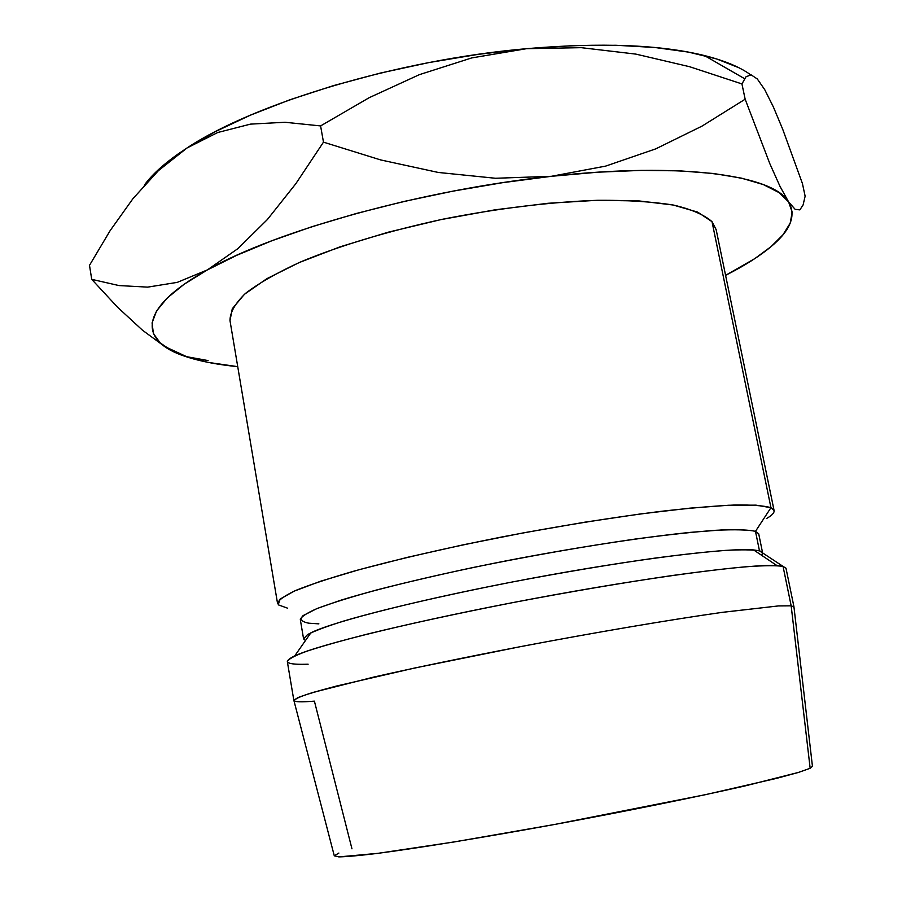 <?xml version="1.0" encoding="UTF-8"?>
<svg xmlns="http://www.w3.org/2000/svg" width="902" height="902" viewBox="0 0 902 902"><rect width="100%" height="100%" fill="white"/><g stroke="black" fill="none" stroke-linecap="round" stroke-linejoin="round"><path stroke-width="1.35" d="M318.88 623.857L308.856 623.203C301.471 621.771 299.554 619.246 303.072 615.615L316.625 608.726C331.226 603.19 351.374 596.898 377.081 589.852C405.641 582.523 437.695 575.07 473.246 567.471C529.485 556.004 583.391 546.544 634.985 539.092C666.679 534.863 693.672 531.921 715.962 530.275C734.983 529.384 748.164 529.745 755.481 531.334L770.951 507.691L712.016 221.678C704.361 214.856 691.541 209.332 673.568 205.081C652.71 201.732 627.51 200.131 597.97 200.289C549.983 201.98 498.254 208.283 442.792 219.209C387.973 231.171 340.753 245.333 301.144 261.693C277.579 272.449 259.066 282.991 245.603 293.297C235.208 303.264 229.999 312.363 229.987 320.593L277.557 603.494C278.414 600.067 284.558 595.681 296.003 590.336C310.581 584.507 330.256 578.002 355.027 570.831C396.519 559.488 445.441 548.202 501.783 536.983C558.665 526.114 611.24 517.624 659.509 511.513C689.094 508.119 714.125 505.954 734.578 505.019C752.031 504.793 764.152 505.684 770.951 507.691L756.023 505.154L728.737 505.244L689.759 508.164L640.736 513.903L584.338 522.258L524.051 532.744L463.853 544.673L407.715 557.278L359.12 569.692L320.74 581.181L294.199 591.126L280.105 599.086L278.211 604.802L287.614 608.196M762.63 552.96L761.513 555.226C763.543 553.287 762.866 551.832 759.473 550.851L755.481 531.334C748.931 529.857 737.498 529.406 721.172 529.981L690.334 532.372C642.416 537.242 574.642 547.649 506.586 560.762C438.846 574.078 377.949 588.702 340.246 600.405L317.504 608.365C306.894 612.988 301.155 616.72 300.31 619.584L303.579 638.875L307.571 634.568C314.73 630.859 326.806 626.349 343.809 621.027C381.659 609.842 442.724 595.579 510.588 582.309C562.814 572.364 611.195 564.257 655.72 558C683.062 554.414 706.255 551.877 725.298 550.4C741.591 549.532 752.978 549.69 759.473 550.851L753.632 549.938C728.331 547.491 634.704 559.003 529.869 578.644C425.045 598.24 333.582 621.365 310.886 632.798L294.74 655.889C318.496 644.659 418.381 620.193 533.623 598.646C648.842 577.066 750.825 563.75 777.028 565.633L783.049 566.4L759.473 550.851L783.049 566.4C776.43 565.396 764.456 565.486 747.115 566.659C726.753 568.497 701.767 571.462 672.17 575.532C623.846 582.591 571.09 591.543 513.926 602.389C457.269 613.45 407.997 624.128 366.111 634.41C341.08 640.815 321.168 646.463 306.364 651.357C294.695 655.72 288.347 659.114 287.321 661.538L293.872 700.504C295.022 698.757 301.493 696.04 313.31 692.341L373.552 677.12C415.709 667.559 465.218 657.31 522.089 646.339C596.966 632.133 671.009 619.606 722.57 612.311L778.527 605.918L791.167 605.817L783.049 566.4L791.167 605.817L778.403 605.93L721.769 612.424C669.566 619.832 594.677 632.527 519.327 646.869L414.21 668.111L336.187 686.118C317.865 690.943 305 694.811 297.615 697.731L293.951 700.707L334.281 855.784L338.814 856.889C346.56 856.753 359.458 855.581 377.532 853.382C417.716 848.151 482.322 837.654 553.738 824.62C625.447 811.405 696.231 797.041 745.368 785.845L798.428 772.428L810.154 768.29L791.167 605.817L810.154 768.29L812.443 766.294L810.154 768.29L798.462 772.428L776.802 778.313L705.68 794.628L554.313 824.518L453.841 842.006L378.028 853.326L339.005 856.889L334.281 855.818L338.881 853.055M305.44 640.578L303.579 638.875M308.134 664.199C286.284 664.921 281.819 662.158 294.74 655.889M351.96 848.827L314.403 701.147C301.245 702.207 294.402 701.993 293.872 700.504M185.316 356.414L188.078 357.339C201.834 361.634 218.385 364.735 237.733 366.652L208.215 362.401L188.078 357.339L171.899 350.844L160.173 342.895L153.408 333.548L152.077 322.882L156.565 310.987L167.197 298.043L184.132 284.254L207.392 269.901L236.786 255.277L271.885 240.744L312.024 226.673L356.335 213.481L403.713 201.518L452.905 191.156L502.583 182.678L551.359 176.307L597.947 172.192L641.164 170.388L679.984 170.861L713.629 173.511L741.545 178.156L763.385 184.606L779.046 192.588L788.573 201.845L792.182 212.139L790.186 223.189L782.981 234.768L771.018 246.652L754.771 258.637L725.58 275.347C744.116 265.966 759.157 256.495 770.703 246.922C790.592 230.472 796.545 215.454 788.573 201.845L780.072 186.511L769.88 163.792L745.153 99.209L702.004 126.122L655.731 148.875L605.637 166.115L551.359 176.307C681.619 161.751 773.341 175.259 788.573 201.845L780.072 186.511L769.88 163.792L745.153 99.209L741.94 83.931L745.999 76.783L751.095 74.832L757.308 78.97L764.795 89.76L773.386 106.977L782.688 129.2L802.43 183.557L805.136 196.185L803.084 204.98L799.848 209.884L795.136 209.332L788.573 201.845M716.199 229.841L712.016 221.678L697.641 212.094L673.242 205.025L639.304 200.966L596.955 200.312L548.055 203.277L495.018 209.816L440.706 219.648L388.131 232.22L340.122 246.81L299.103 262.583L266.845 278.684L244.431 294.3L232.276 308.755L229.999 320.672M812.443 766.294L793.974 607.136L791.167 605.817L793.974 606.911L785.992 568.215L783.049 566.4M762.618 552.926L758.706 533.792L755.481 531.334L759.473 550.851M766.429 518.582C774.807 513.802 776.318 510.171 770.951 507.691L755.481 531.334M770.951 507.691L774.096 510.577L716.154 229.615L712.016 221.678L770.951 507.691M166.081 347.157L188.078 357.339L208.091 360.575L185.384 356.459C138.491 341.17 137.352 308.495 207.392 269.901C276.035 230.833 422.147 189.939 551.359 176.307L495.502 178.269L438.271 172.451L380.644 159.925L323.48 142.155L295.777 183.771L267.364 219.547L237.925 248.602L207.392 269.901L177.277 282.371L147.657 287.129L119.019 285.573L91.722 279.338L117.542 307.21L142.539 330.256L162.834 345.162M147.962 180.547L164.356 164.48L187.018 147.984L215.792 131.421L250.249 115.23L289.756 99.818L333.436 85.634L380.227 73.096L428.89 62.576L478.105 54.368L526.543 48.685L572.871 45.641L615.953 45.269L654.762 47.479L688.508 52.113L716.628 58.946L738.772 67.695M750.588 74.765C739.877 67.007 724.475 60.603 704.383 55.541C660.196 44.649 600.912 42.36 526.543 48.685L581.238 47.671L635.842 54.109L689.602 66.714L741.94 83.931L745.153 99.209L702.004 126.122L655.731 148.875L605.637 166.115L551.359 176.307L495.502 178.269L438.271 172.451L380.644 159.925L323.48 142.155L320.593 125.919L284.942 122.266L250.485 124.126L217.709 132.515L187.018 147.984L217.709 132.515L250.485 124.126L284.942 122.266L320.593 125.919L369.211 97.675L419.385 74.652L471.735 57.92L526.543 48.685C398.12 59.803 254.048 103.335 187.018 147.984L158.391 170.67L132.932 198.688L110.157 230.608L89.501 265.335L91.722 279.338L89.501 265.335L110.157 230.608L132.932 198.688L158.391 170.67L177.717 154.411L187.018 147.984L177.998 154.05C162.834 164.784 151.581 175.191 144.241 185.271M799.848 209.884L803.084 204.98L805.136 196.185L802.43 183.557L782.688 129.2L773.386 106.977L764.783 89.749L757.308 78.97L751.095 74.832L745.999 76.783L741.94 83.931M207.392 269.901L237.925 248.602L267.364 219.547L295.777 183.771L323.48 142.155L320.593 125.919L369.211 97.675L419.385 74.652L471.735 57.92L526.543 48.685L581.238 47.671L635.842 54.109M177.277 282.371L147.657 287.129L119.019 285.573M91.722 279.338L117.542 307.21L142.539 330.256M777.028 565.633L753.632 549.938M704.383 55.541L744.533 78.654"/></g></svg>
